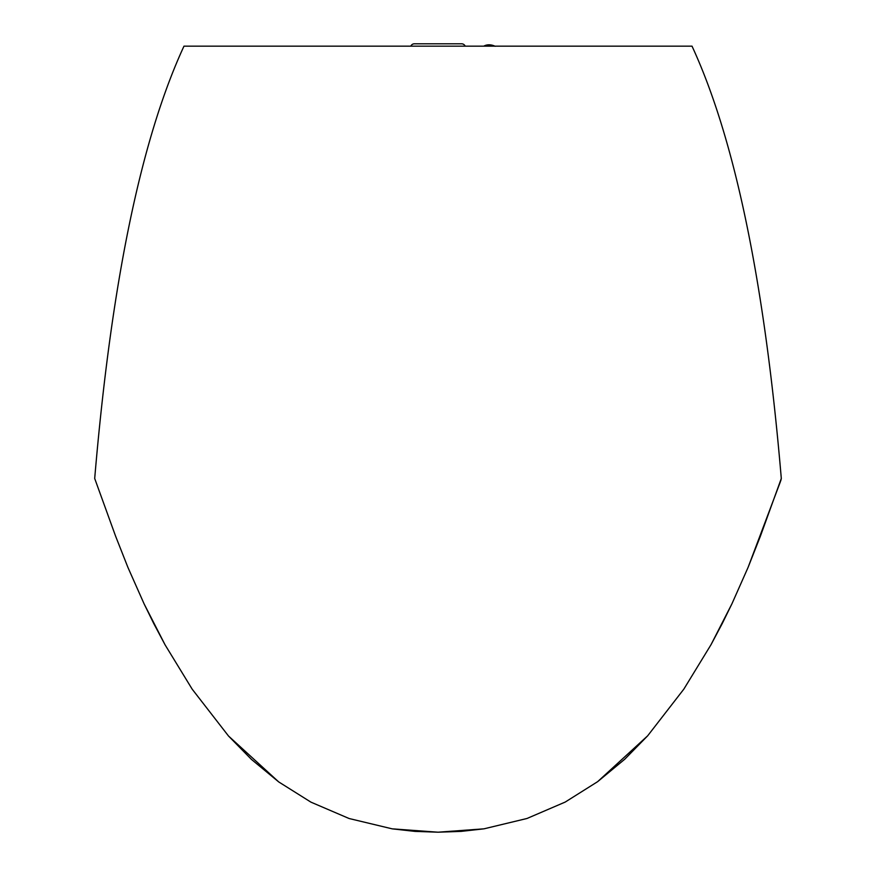 <?xml version="1.0" encoding="UTF-8"?>
<svg xmlns="http://www.w3.org/2000/svg" width="876" height="876" viewBox="0 0 876 876"><rect width="100%" height="100%" fill="white"/><g stroke="black" fill="none" stroke-linecap="round" stroke-linejoin="round"><path stroke-width="1.31" d="M780.505 481.417L748.06 567.451L731.953 603.761L711.016 644.692L683.827 689.149L647.66 735.818L624.697 759.273L597.64 781.666L565.184 802.077L527.002 818.48L483.957 828.827L461.203 831.379L438.088 832.2L415.071 831.401L392.207 828.849L349.119 818.523L310.947 802.153L278.743 781.939L251.467 759.426L228.494 735.993L192.194 689.193L165.06 644.813L144.113 603.893L127.951 567.484L115.555 536.057L94.696 478.482C111.23 283.211 140.992 139.109 183.982 46.154C140.992 139.109 111.23 283.211 94.696 478.482L115.555 536.057L127.951 567.484L144.113 603.893L153.924 623.876L165.06 644.813L192.194 689.193L228.494 735.993L278.743 781.939L310.947 802.153L349.119 818.523L392.207 828.849L438.088 832.2L483.957 828.827L527.002 818.48L565.184 802.077L597.64 781.666L647.66 735.818L683.827 689.149L711.016 644.692L722.174 623.679L731.953 603.761L748.06 567.451L760.445 536.057L781.304 478.482C764.77 283.211 735.008 139.109 692.018 46.154L184.069 46.154M691.821 46.154L692.018 46.154C735.008 139.109 764.77 283.211 781.304 478.482L781.206 478.635M186.884 46.154L185.285 46.154M188.044 46.154L189.939 46.154M193.541 46.154L195.545 46.154M197.1 46.154L218.08 46.154M217.423 46.154L220.675 46.154M228.537 46.154L229.205 46.154M262.471 46.154L263.807 46.154M265.384 46.154L289.146 46.154M293.788 46.154L308.451 46.154M374.205 46.154L392.711 46.154M408.413 46.154L410.811 46.154A3.931 3.931 0 0 1 414.414 43.8A3.931 3.931 0 0 0 410.811 46.154M465.189 46.154A3.931 3.931 0 0 0 461.586 43.8A3.931 3.931 0 0 1 465.189 46.154L483.782 46.154L489.147 44.818L495.17 46.286M506.525 46.154L507.642 46.154M517.65 46.154L567.703 46.154M580.689 46.154L592.045 46.154M605.524 46.154L613.167 46.154M621.61 46.154L631.837 46.154M642.918 46.154L646.663 46.154M659.442 46.154L677.827 46.154M679.086 46.154L682.645 46.154M684.955 46.154L689.401 46.154M431.408 46.154L438.526 46.154M504.105 46.154L509.153 46.154M631.125 46.154L631.848 46.154M282.904 46.154L284.076 46.154M781.304 478.482L780.801 480.639M690.715 46.154L187.365 46.154M497.075 46.154L507.981 46.154M598.987 46.154L613.769 46.154M461.586 43.8L414.414 43.8M414.534 43.8L461.466 43.8M494.896 46.154A19.655 13.896 -119.7 0 0 483.782 46.154L483.782 46.154"/></g></svg>
